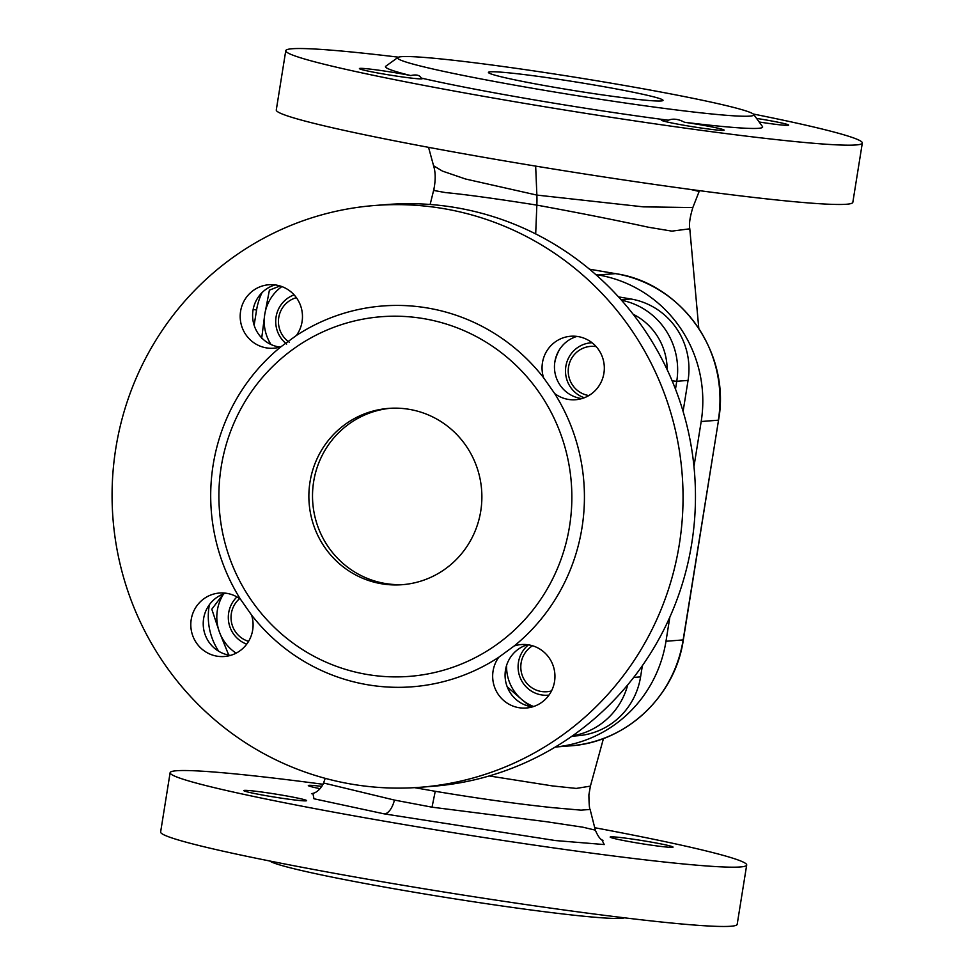 <?xml version="1.0" encoding="UTF-8"?>
<svg xmlns="http://www.w3.org/2000/svg" width="975" height="975" viewBox="0 0 975 975"><rect width="100%" height="100%" fill="white"/><g stroke="black" fill="none" stroke-linecap="round" stroke-linejoin="round"><path stroke-width="1.46" d="M310.001 481.979A88.42 86.495 -94.5 0 0 402.248 584.695A88.42 86.495 -94.5 0 0 480.748 511.119A88.42 86.495 -94.5 0 0 388.501 408.403A88.42 86.495 -94.5 0 0 310.001 481.979M390.329 408.281A88.42 86.495 -94.5 0 0 313.645 481.699A88.42 86.495 -94.5 0 0 404.077 584.537M490.352 71.821A88.42 4.388 -170.9 0 1 585.256 83.497A88.42 4.388 -170.9 0 1 663.037 100.376A88.42 4.388 -170.9 0 1 661.111 100.961A88.42 4.388 -170.9 0 1 566.207 89.286A88.42 4.388 -170.9 0 1 488.426 72.406A88.42 4.388 -170.9 0 1 490.352 71.821M410.755 75.562A31.834 1.572 9.1 0 0 360.116 68.372A31.834 1.572 9.1 0 0 359.422 68.579A31.834 1.572 9.1 0 0 387.428 74.661A31.834 1.572 9.1 0 0 421.59 78.865A31.834 1.572 9.1 0 0 422.285 78.646A31.834 1.572 9.1 0 0 421.188 78.049C419.762 75.124 416.288 74.295 410.755 75.562A190.978 9.47 9.1 0 1 385.783 66.227L397.922 57.464A180.375 8.933 9.1 0 0 551.911 91.565A180.375 8.933 9.1 0 0 749.897 116.11A180.375 8.933 9.1 0 0 753.675 114.441A180.375 8.933 9.1 0 0 590.753 79.767A180.375 8.933 9.1 0 0 401.554 56.672A180.375 8.933 9.1 0 0 397.922 57.464M759.159 121.997A31.834 1.572 9.1 0 0 787.983 125.336A31.834 1.572 9.1 0 0 788.678 125.129A31.834 1.572 9.1 0 0 756.539 118.389M668.387 120.23A31.834 1.572 9.1 0 0 661.976 119.876A31.834 1.572 9.1 0 0 661.282 120.096A31.834 1.572 9.1 0 0 689.276 126.165A31.834 1.572 9.1 0 0 723.45 130.37A31.834 1.572 9.1 0 0 724.132 130.162A31.834 1.572 9.1 0 0 684.499 122.265C678.429 119.023 673.055 118.341 668.387 120.23A190.978 9.47 9.1 0 1 421.188 78.049M244.469 790.372A31.834 1.572 -170.9 0 1 278.643 794.576A31.834 1.572 -170.9 0 1 306.637 800.646A31.834 1.572 -170.9 0 1 305.943 800.853A31.834 1.572 -170.9 0 1 271.781 796.648A31.834 1.572 -170.9 0 1 243.774 790.579A31.834 1.572 -170.9 0 1 244.469 790.372M320.141 788.69A31.834 1.572 -170.9 0 1 308.319 785.545A31.834 1.572 -170.9 0 1 309.014 785.338A31.834 1.572 -170.9 0 1 321.872 786.411M610.874 836.842A31.834 1.572 -170.9 0 1 645.036 841.047A31.834 1.572 -170.9 0 1 673.03 847.129A31.834 1.572 -170.9 0 1 672.348 847.336A31.834 1.572 -170.9 0 1 638.174 843.131A31.834 1.572 -170.9 0 1 610.179 837.05A31.834 1.572 -170.9 0 1 610.874 836.842M296.363 335.497L280.91 346.795A31.834 31.139 -94.5 0 1 273.804 348.209A31.834 31.139 -94.5 0 1 240.593 311.232A31.834 31.139 -94.5 0 1 268.856 284.749A31.834 31.139 -94.5 0 1 302.067 321.726A31.834 31.139 -94.5 0 1 296.363 335.497A190.978 186.847 85.5 0 1 543.55 377.678L554.653 393.51A31.834 31.139 -94.5 0 0 575.652 399.726A31.834 31.139 -94.5 0 0 603.915 373.23A31.834 31.139 -94.5 0 0 570.716 336.253A31.834 31.139 -94.5 0 0 542.453 362.749A31.834 31.139 -94.5 0 0 543.55 377.678M279.959 347.088A31.834 31.139 85.5 0 1 253.012 310.269A31.834 31.139 85.5 0 1 275.108 284.907M230.575 655.383A31.834 31.139 85.5 0 1 203.629 618.552A31.834 31.139 85.5 0 1 225.737 593.19M240.484 599.247A31.834 31.139 -94.5 0 0 219.473 593.032A31.834 31.139 -94.5 0 0 191.21 619.527A31.834 31.139 -94.5 0 0 224.421 656.504A31.834 31.139 -94.5 0 0 252.683 630.008A31.834 31.139 -94.5 0 0 251.587 615.079L240.484 599.247A190.978 186.847 85.5 0 1 213.147 464.904A190.978 186.847 85.5 0 1 280.91 346.795M532.435 706.887A31.834 31.139 85.5 0 1 505.477 670.069A31.834 31.139 85.5 0 1 527.585 644.694M498.773 657.26A31.834 31.139 -94.5 0 0 493.07 671.032A31.834 31.139 -94.5 0 0 526.281 708.008A31.834 31.139 -94.5 0 0 554.543 681.525A31.834 31.139 -94.5 0 0 521.332 644.548A31.834 31.139 -94.5 0 0 514.215 645.962L498.773 657.26A190.978 186.847 85.5 0 1 251.587 615.079M581.819 398.592A31.834 31.139 85.5 0 1 554.86 361.774A31.834 31.139 85.5 0 1 576.968 336.412M547.974 695.187L548.974 695.102A28.299 27.678 85.5 0 1 547.974 695.187A28.299 27.678 85.5 0 1 541.308 694.882A28.299 27.678 85.5 0 1 518.992 674.054A28.299 27.678 85.5 0 1 528.474 644.828M532.569 645.767A24.753 24.217 -94.5 0 0 551.509 690.909M246.712 644.146A28.299 27.678 85.5 0 1 228.674 612.861A28.299 27.678 85.5 0 1 236.949 596.932M239.618 598.626A24.753 24.217 -94.5 0 0 248.588 641.355M584.269 397.776A28.299 27.678 85.5 0 1 565.853 366.356A28.299 27.678 85.5 0 1 590.984 342.81A28.299 27.678 85.5 0 1 592.069 342.749M596.212 346.637A24.753 24.217 -94.5 0 0 568.547 366.99A24.753 24.217 -94.5 0 0 588.863 395.545M115.818 448.305A291.781 285.456 85.5 0 1 374.9 205.481A291.781 285.456 85.5 0 1 679.307 544.452A291.781 285.456 85.5 0 1 420.237 787.276A291.781 285.456 85.5 0 1 115.818 448.305M374.9 205.481L387.307 204.518A291.781 285.456 85.5 0 1 691.726 543.489A291.781 285.456 85.5 0 1 432.656 786.301L420.237 787.276M311.512 793.687L311.5 793.687C311.269 793.394 318.191 794.174 323.554 782.986L394.448 800.073L432.023 807.178L546.195 821.681L582.843 827.19L595.335 830.139L590.119 809.445L581.039 810.152L552.386 807.629C517.25 803.924 478.201 798.476 435.252 791.298L414.57 787.654M698.783 328.27L689.788 228.808L671.885 231.136L648.521 227.248C615.725 220.118 578.492 212.745 536.847 205.116C495.97 198.656 465.538 194.476 445.526 192.587L434.594 190.613L433.851 189.43C435.703 180.168 435.618 172.283 433.582 165.762L442.455 171.1L465.55 179.01L536.872 195.085L643.342 206.858L692.835 207.553L699.148 191.453L690.641 189.467M601.758 839.609L604.244 844.557L555.482 840.56L384.089 813.845L313.962 798.769L312.902 793.37M323.03 784.278A291.952 14.467 9.1 0 0 176.487 770.75A291.952 14.467 9.1 0 0 170.125 772.675L160.631 831.967A291.952 14.467 9.1 0 0 417.471 887.689A291.952 14.467 9.1 0 0 730.823 926.25A291.952 14.467 9.1 0 0 737.185 924.324L746.692 865.02A291.952 14.467 9.1 0 0 594.726 827.714M170.125 772.675A291.952 14.467 9.1 0 0 426.965 828.397A291.952 14.467 9.1 0 0 740.33 866.958A291.952 14.467 9.1 0 0 746.692 865.02M398.482 57.184A291.952 14.467 9.1 0 0 292.134 48.75A291.952 14.467 9.1 0 0 285.772 50.676A291.952 14.467 9.1 0 0 542.612 106.397A291.952 14.467 9.1 0 0 855.965 144.958A291.952 14.467 9.1 0 0 862.327 143.032A291.952 14.467 9.1 0 0 753.224 114.002M285.772 50.676L276.278 109.98A291.952 14.467 9.1 0 0 533.106 165.689A291.952 14.467 9.1 0 0 846.471 204.25A291.952 14.467 9.1 0 0 852.832 202.325L862.327 143.032M269.734 860.998A180.375 8.933 9.1 0 0 435.849 895.818A180.375 8.933 9.1 0 0 621.404 918.328A180.375 8.933 9.1 0 0 624.475 917.816M221.203 466.83A180.375 176.463 85.5 0 1 423.869 318.667A180.375 176.463 85.5 0 1 569.546 526.268A180.375 176.463 85.5 0 1 366.88 674.432A180.375 176.463 85.5 0 1 221.203 466.83M554.653 393.51A190.978 186.847 85.5 0 1 581.977 527.853A190.978 186.847 85.5 0 1 514.215 645.962M684.499 122.265A190.978 9.47 9.1 0 0 758.465 128.322A190.978 9.47 9.1 0 0 762.474 126.555L753.675 114.441M570.095 745.875A127.323 124.556 -94.5 0 0 683.146 639.917L683.341 639.856C675.285 696.223 625.938 742.499 570.095 745.875L555.299 747.033A127.323 124.556 -94.5 0 0 665.986 641.257L669.849 617.102M693.968 466.525L701.183 421.517A127.323 124.556 -94.5 0 0 598.345 274.974L595.762 274.536M489.243 775.954L552.581 785.935L576.274 788.422L590.399 786.118L588.888 794.893C589.034 804.156 589.448 809.006 590.119 809.445M621.099 299.764L630.935 298.996L618.503 296.875M630.935 298.996A70.736 69.201 85.5 0 1 688.057 380.408L683.097 411.401M642.367 665.681L640.575 676.882A70.736 69.201 85.5 0 1 577.773 735.747L571.972 736.198M554.714 362.773A42.437 41.523 85.5 0 1 559.613 349.391M236.145 653.14A42.437 41.523 85.5 0 1 219.485 632.214A42.437 41.523 85.5 0 1 223.653 593.885M228.747 655.102L219.485 632.214L211.794 609.204L223.287 594.019M270.989 344.504A42.437 41.523 85.5 0 1 264.749 314.401A42.437 41.523 85.5 0 1 281.873 286.577M261.666 338.496L264.749 314.401L269.405 290.172L279.996 285.943M296.4 297.692A24.753 24.217 -94.5 0 0 289.356 342.262M286.674 344.065A28.299 27.678 85.5 0 1 276.035 317.143A28.299 27.678 85.5 0 1 294.133 294.877M506.598 665.352A42.437 41.523 -94.5 0 0 521.808 699.55L507.207 686.79M533.63 706.509A42.437 41.523 85.5 0 1 521.808 699.55L530.327 706.546M505.952 667.704L505.087 674.432M432.023 807.178L435.252 791.298M535.665 166.116L536.872 195.085A53.052 10.664 -80.3 0 1 536.847 205.116L535.689 233.915M394.448 800.073A17.684 8.178 -79.4 0 1 384.089 813.845M683.341 639.856L718.538 420.128L683.146 639.917L665.986 641.257M615.688 273.67A8.836 1.779 99.7 0 0 615.603 273.646A8.836 1.779 99.7 0 0 615.505 273.634A127.323 124.556 -94.5 0 1 718.343 420.188L701.183 421.517M589.522 269.21L615.505 273.634L598.345 274.974M262.068 292.585A61.888 60.547 -94.5 0 0 256.571 310.05L254.134 325.26M209.369 604.732L209.077 606.523A61.888 60.547 -94.5 0 0 218.717 651.263M667.168 369.671A61.888 60.547 -94.5 0 0 633.153 314.242M688.057 380.408L676.747 381.298L675.492 389.11M633.701 677.418L640.575 676.882M627.766 684.803A70.736 69.201 85.5 0 1 572.398 735.893M621.526 300.239A70.736 69.201 85.5 0 1 676.747 381.298L672.165 380.859M208.248 606.377L209.077 606.523M256.571 310.05L253.159 309.428M433.582 165.762L428.549 147.335M595.335 830.139C597.931 836.343 600.478 839.743 602.977 840.34L602.964 840.328M699.148 191.453L699.489 190.661M589.497 269.185L615.603 273.646C681.708 283.164 730.957 353.389 718.538 420.128M689.788 228.808C688.911 224.177 689.934 217.096 692.835 207.553M323.554 782.986L325.223 778.342M430.146 204.47L433.851 189.43M603.464 738.489L590.399 786.118M590.984 342.81L592.044 342.725"/></g></svg>
